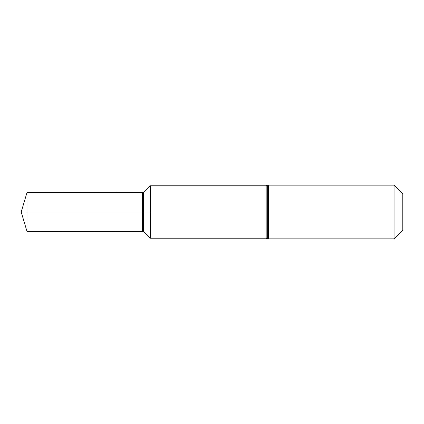 <?xml version="1.0" encoding="UTF-8"?>
<svg xmlns="http://www.w3.org/2000/svg" width="424" height="424" viewBox="0 0 424 424"><rect width="100%" height="100%" fill="white"/><g stroke="black" fill="none" stroke-linecap="round" stroke-linejoin="round"><path stroke-width="0.64" d="M150.382 212L150.382 185.77L266.171 185.77L266.171 238.23L150.382 238.23L150.382 185.77L150.372 238.23L150.382 212M394.055 185.129L394.055 238.871L402.8 230.126L402.8 193.874L394.055 185.129L268.434 185.129L266.171 185.77M142.406 231.356L143.445 231.303L143.445 192.697L142.406 192.644L142.406 231.356L26.993 231.43L26.993 192.57L21.2 212L150.382 212L21.2 212L26.993 231.43M394.055 238.871L268.434 238.871L268.434 185.129M268.434 238.871L267.3 238.553L267.3 185.447M267.3 238.553L266.171 238.23M143.445 231.303L150.372 238.23M143.445 192.697L150.372 185.77M142.406 192.644L26.993 192.57"/></g></svg>

